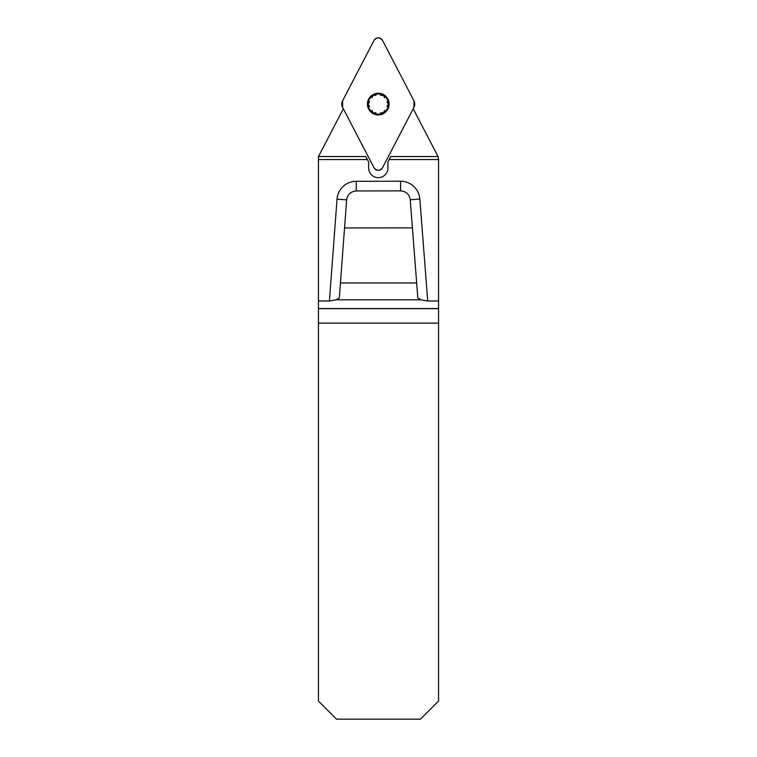 <?xml version="1.0" encoding="UTF-8"?>
<svg xmlns="http://www.w3.org/2000/svg" width="757" height="757" viewBox="0 0 757 757"><rect width="100%" height="100%" fill="white"/><g stroke="black" fill="none" stroke-linecap="round" stroke-linejoin="round"><path stroke-width="1.14" d="M318.432 308.657L438.568 308.657L438.568 701.058L420.476 719.15L336.524 719.15L318.432 701.058L318.432 156.623L343.337 108.79M438.568 159.557L438.066 156.538L390.754 156.538L389.183 159.557L438.568 159.557L438.568 308.544L318.432 308.544M318.479 156.538L365.792 156.538L368.631 161.989L368.631 168.016A9.642 9.642 0 0 0 377.667 177.64L378.878 177.64A9.642 9.642 0 0 0 387.925 168.016L387.925 161.989L389.183 159.557M367.363 159.557L318.432 159.557M318.432 300.993L329.427 300.993L337.026 199.157L346.649 199.876C347.539 194.417 350.746 191.445 356.254 190.944L400.604 190.868L400.585 181.216L356.235 181.302A19.294 19.294 0 0 0 337.026 199.157M329.427 300.993L336.155 299.81L339.325 297.927L344.549 227.952L412.404 227.876L410.247 199.772L419.861 199.034L427.714 300.993L438.568 300.993M412.404 227.876L417.807 297.927L420.987 299.81L427.714 300.993M340.442 282.967L416.653 282.967M438.568 323.116L318.432 323.116M410.247 199.772C409.338 194.312 406.121 191.341 400.604 190.868M344.549 227.952L346.649 199.876M413.208 108.79L438.066 156.538M369.558 101.76L368.167 104.088A10.106 10.106 0 0 1 383.326 95.335A10.106 10.106 0 0 1 383.326 112.84A10.106 10.106 0 0 1 368.167 104.088L369.558 106.415M378.273 93.234A10.853 10.853 0 0 0 368.877 109.51A10.853 10.853 0 0 0 387.669 109.51A10.853 10.853 0 0 0 378.273 93.234M371.895 97.7L373.22 95.335L375.936 95.373M380.61 95.373L383.326 95.335L384.651 97.7M386.988 101.76L388.379 104.088L386.988 106.415M384.651 110.475L383.326 112.84L380.61 112.802M375.936 112.802L373.22 112.84L371.895 110.475M382.522 167.751L413.947 107.38A7.248 7.182 -0 0 0 413.947 100.795L382.522 40.424A4.788 4.788 0 0 0 374.024 40.424L342.599 100.795A7.248 7.182 180 0 0 342.599 107.38L374.024 167.751A4.788 4.788 0 0 0 382.522 167.751M342.599 100.795L374.024 40.424C376.863 37.046 379.692 37.046 382.522 40.424L413.947 100.795L413.947 107.38L382.522 167.751C379.692 171.129 376.863 171.129 374.024 167.751L342.599 107.38L342.599 100.795M419.861 199.034A19.294 19.294 0 0 0 400.585 181.216M336.155 299.81L420.987 299.81M356.235 181.302L356.254 190.944"/></g></svg>
